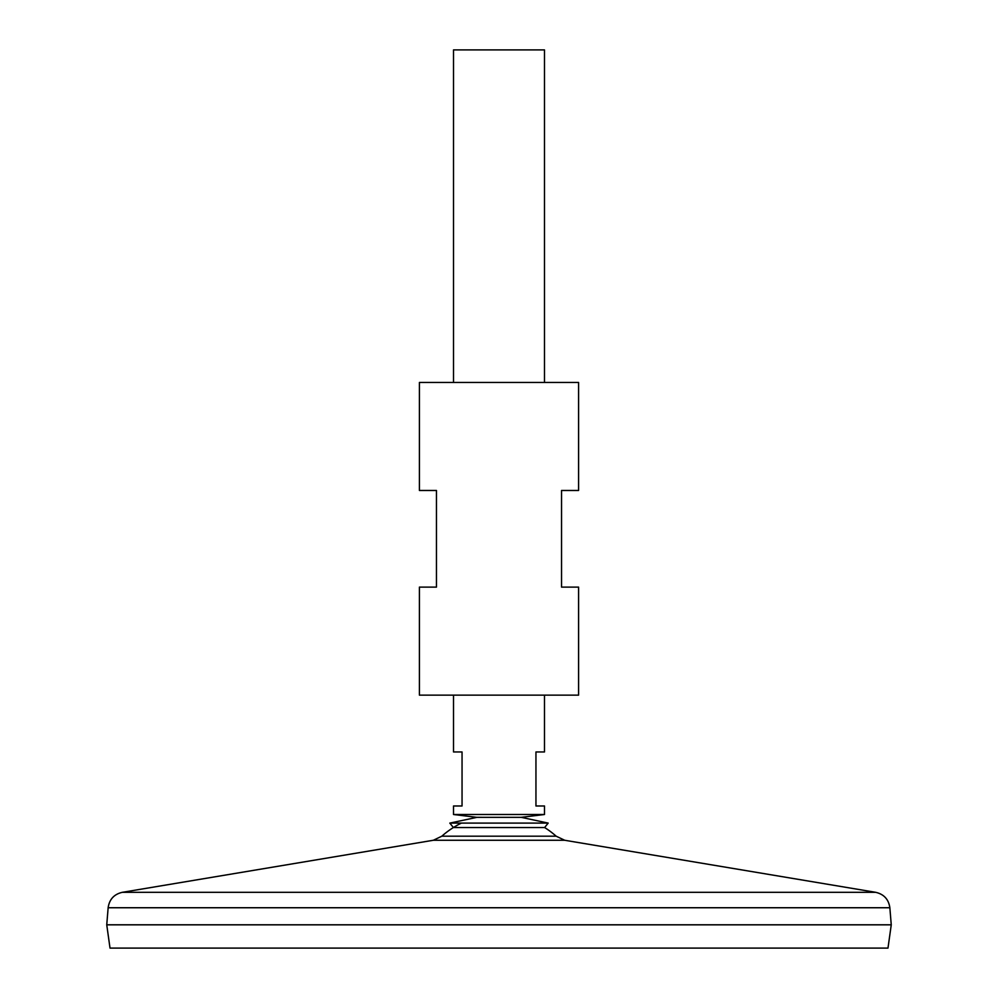 <?xml version="1.0" encoding="UTF-8"?>
<svg xmlns="http://www.w3.org/2000/svg" width="998" height="998" viewBox="0 0 998 998"><rect width="100%" height="100%" fill="white"/><g stroke="black" fill="none" stroke-linecap="round" stroke-linejoin="round"><path stroke-width="1.5" d="M441.84 836.187L433.319 840.266L564.681 840.266L556.16 836.187L441.84 836.187A86.015 86.015 0 0 1 461.4 823.101M108.146 907.743L889.854 907.743L891.251 924.797L106.749 924.797L108.146 907.743C109.356 899.36 114.084 894.22 122.33 892.312L875.67 892.312L564.681 840.266M891.251 924.847L106.749 924.847L110.017 948.1L887.983 948.1L891.251 924.847M544.484 382.459L544.484 49.9L453.516 49.9L453.516 382.459M544.484 695.132L544.484 751.968L535.951 751.968L535.951 805.985L544.484 805.985L544.484 814.505L453.516 814.505L453.516 805.985L462.049 805.985L462.049 751.968L453.516 751.968L453.516 695.132M556.16 836.187A86.015 86.015 0 0 0 544.621 827.542L453.379 827.542L449.824 823.101L476.844 817.35M544.621 827.542L548.176 823.101L449.824 823.101M578.591 382.459L419.409 382.459L419.409 490.467L436.463 490.467L436.463 587.111L419.409 587.111L419.409 695.132L578.591 695.132L578.591 587.111L561.537 587.111L561.537 490.467L578.591 490.467L578.591 382.459M433.319 840.266L122.33 892.312M889.854 907.743C888.644 899.36 883.916 894.22 875.67 892.312M548.176 823.101L521.255 817.337L544.484 814.505M476.745 817.337L453.516 814.505M521.156 817.35L475.659 817.337"/></g></svg>
